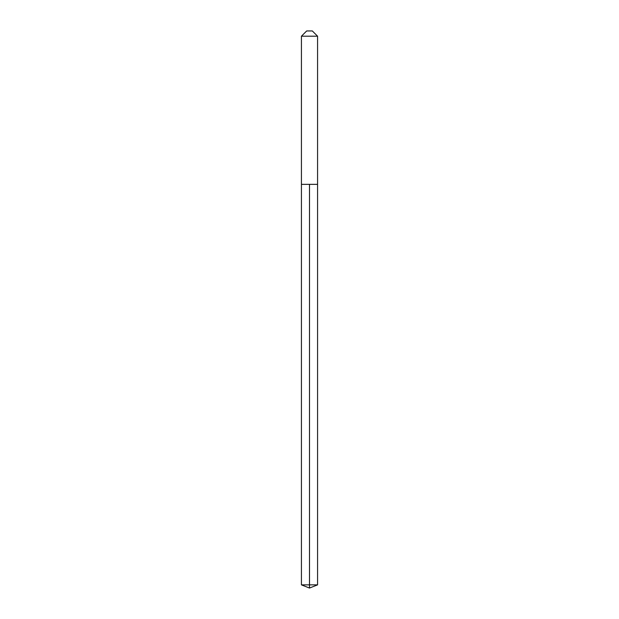 <?xml version="1.0" encoding="UTF-8"?>
<svg xmlns="http://www.w3.org/2000/svg" width="619" height="619" viewBox="0 0 619 619"><rect width="100%" height="100%" fill="white"/><g stroke="black" fill="none" stroke-linecap="round" stroke-linejoin="round"><path stroke-width="0.93" d="M317.57 36.196L312.324 30.95L306.676 30.95L301.43 36.196L317.57 36.196L317.57 184.354L301.43 184.354L309.5 184.354L309.5 584.87L309.5 184.354L317.57 184.354L317.57 584.87L301.43 584.87L301.43 184.354L301.43 584.87L309.5 588.05L309.5 584.87L309.5 588.05L301.43 584.87M301.43 36.196L301.43 184.354M309.5 588.05L317.57 584.87"/></g></svg>
